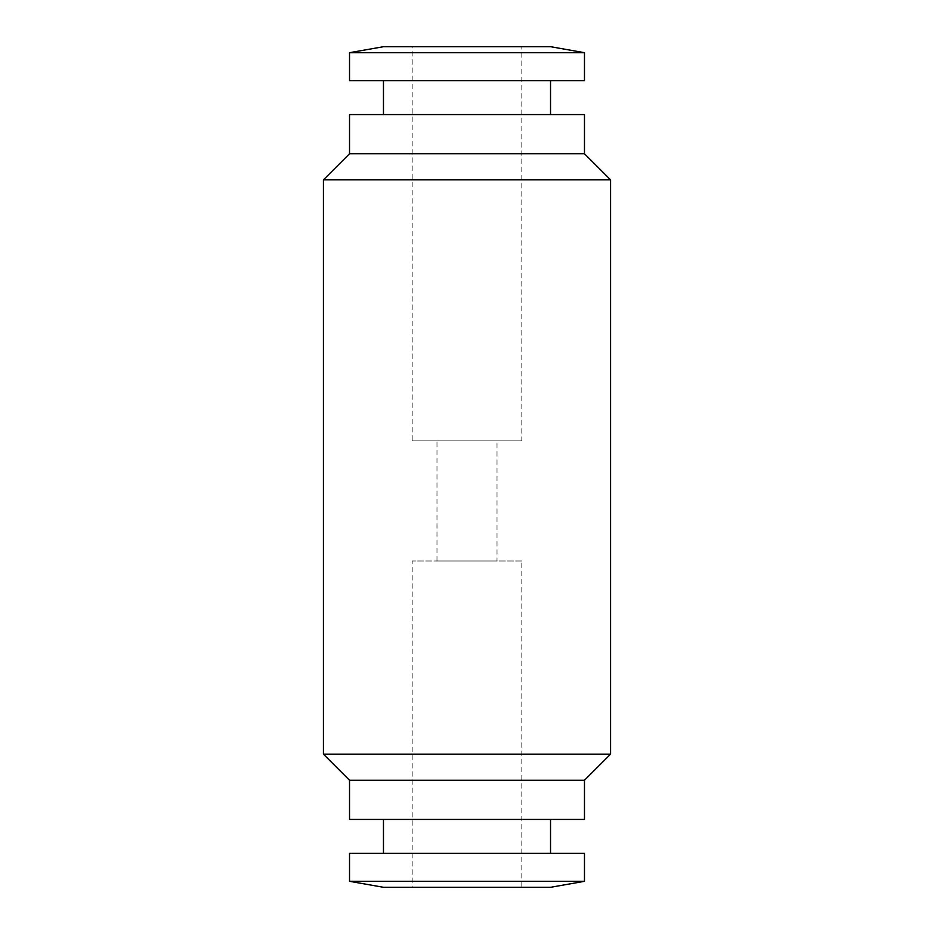<?xml version="1.0" encoding="UTF-8"?>
<svg xmlns="http://www.w3.org/2000/svg" width="934" height="934" viewBox="0 0 934 934"><rect width="100%" height="100%" fill="white"/><g stroke="black" fill="none" stroke-linecap="round" stroke-linejoin="round"><path stroke-width="0.7" stroke-dasharray="4.67 3.5" d="M497.016 440.895L436.984 440.895L497.016 440.895L497.016 560.984L436.984 560.984L497.016 560.984M436.984 560.984L436.984 440.895M550.535 114.578L383.465 114.578L550.535 114.578M383.465 80.639L550.535 80.639L383.465 80.639M521.826 46.7L412.174 46.7L412.174 440.895L521.826 440.895L521.826 46.7L412.174 46.7M383.465 853.361L550.535 853.361L383.465 853.361M383.465 819.422L550.535 819.422L383.465 819.422M521.826 887.3L412.174 887.3L412.174 560.984L521.826 560.984L521.826 887.3L412.174 887.3M521.826 560.984L412.174 560.984M550.535 887.3L383.465 887.3M584.474 881.311L349.526 881.311M584.474 853.361L349.526 853.361M521.826 440.895L412.174 440.895M584.474 80.639L349.526 80.639M584.474 52.689L349.526 52.689M550.535 46.7L383.465 46.7M584.474 780.264L349.526 780.264M584.474 819.422L349.526 819.422M610.579 754.158L323.421 754.158M610.579 179.842L323.421 179.842M584.474 153.736L349.526 153.736M584.474 114.578L349.526 114.578"/><path stroke-width="1.4" d="M349.526 153.736L349.526 114.578L584.474 114.578L584.474 153.736L610.579 179.842L610.579 754.158L584.474 780.264L584.474 819.422L349.526 819.422L349.526 780.264L323.421 754.158L323.421 179.842L349.526 153.736L584.474 153.736M323.421 179.842L610.579 179.842M323.421 754.158L610.579 754.158M349.526 780.264L584.474 780.264M349.526 52.689L383.465 46.7L550.535 46.7L584.474 52.689L584.474 80.639L349.526 80.639L349.526 52.689L584.474 52.689M383.465 114.578L383.465 80.639M550.535 80.639L550.535 114.578M383.465 853.361L383.465 819.422M550.535 819.422L550.535 853.361M349.526 881.311L349.526 853.361L584.474 853.361L584.474 881.311L550.535 887.3L383.465 887.3L349.526 881.311L584.474 881.311"/></g></svg>
